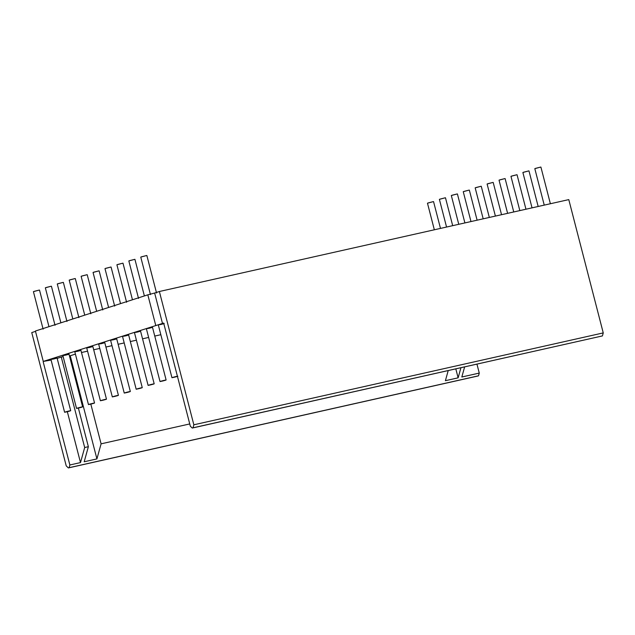 <?xml version="1.0" encoding="UTF-8"?>
<svg xmlns="http://www.w3.org/2000/svg" width="635" height="635" viewBox="0 0 635 635"><rect width="100%" height="100%" fill="white"/><g stroke="black" fill="none" stroke-linecap="round" stroke-linejoin="round"><path stroke-width="0.95" d="M535.392 168.41L540.639 167.084L534.813 168.64L544.243 205.121M33.996 291.401L39.235 290.076L33.417 291.64L43.116 329.144M428.046 202.962L433.292 201.628L427.466 203.192L434.34 229.783M45.918 287.568L51.165 286.234L45.339 287.798L55.039 325.303M439.976 199.12L445.214 197.795L439.388 199.35L446.556 227.044M57.848 283.726L63.095 282.4L57.269 283.964L66.969 321.469M451.898 195.278L457.144 193.953L451.318 195.516L458.764 224.306M69.779 279.884L75.017 278.559L69.199 280.122L78.899 317.627M463.828 191.445L469.075 190.111L463.248 191.675L470.979 221.559M81.709 276.05L86.947 274.725L81.121 276.281L90.821 313.785M475.758 187.603L480.997 186.277L475.17 187.841L483.187 218.821M93.631 272.209L98.877 270.883L93.051 272.447L102.751 309.951M487.68 183.761L492.927 182.435L487.101 183.999L495.395 216.083M105.561 268.375L110.807 267.041L104.981 268.605L114.681 306.11M499.61 179.927L504.857 178.594L499.031 180.157L507.611 213.344M117.491 264.533L122.73 263.207L116.903 264.763L126.603 302.276M511.54 176.085L516.779 174.76L510.961 176.324L519.819 210.598M129.413 260.691L134.66 259.366L128.834 260.929L138.533 298.434M523.462 172.244L528.709 170.918L522.883 172.482L532.035 207.859M141.343 256.858L146.59 255.524L140.764 257.088L150.463 294.592M65.191 412.028C69.294 410.75 73.66 410.075 67.334 411.702L65.191 412.028C69.294 410.75 73.66 410.075 67.334 411.702L64.611 412.266L50.975 359.553L51.562 359.323C55.666 358.037 60.023 357.362 53.705 358.989L51.562 359.323M77.121 408.194C81.224 406.908 85.582 406.241 79.264 407.861L77.121 408.194C81.224 406.908 85.582 406.241 79.264 407.861L76.541 408.424L62.905 355.719L63.484 355.481C67.596 354.203 71.953 353.528 65.635 355.148L63.484 355.481M89.043 404.352C93.154 403.074 97.512 402.399 91.194 404.027L89.043 404.352C93.154 403.074 97.512 402.399 91.194 404.027L88.463 404.59L74.835 351.877L75.414 351.639C79.518 350.361 83.883 349.687 77.557 351.314L75.414 351.639M100.973 400.518C105.077 399.232 109.442 398.558 103.116 400.185L100.973 400.518C105.077 399.232 109.442 398.558 103.116 400.185L100.394 400.748L86.757 348.036L87.344 347.805C91.448 346.519 95.806 345.853 89.487 347.472L87.344 347.805M112.903 396.677C117.007 395.391 121.364 394.724 115.046 396.343L112.903 396.677C117.007 395.391 121.364 394.724 115.046 396.343L112.324 396.907L98.687 344.202L99.266 343.964C103.378 342.686 107.736 342.011 101.417 343.638L99.266 343.964M124.825 392.835C128.937 391.557 133.294 390.882 126.976 392.509L124.825 392.835C128.937 391.557 133.294 390.882 126.976 392.509L124.246 393.073L110.617 340.36L111.196 340.13C115.3 338.844 119.666 338.169 113.34 339.796L111.196 340.13M136.755 389.001C140.859 387.715 145.225 387.04 138.898 388.668L136.755 389.001C140.859 387.715 145.225 387.04 138.898 388.668L136.176 389.231L122.547 336.518L123.126 336.288C127.23 335.002 131.588 334.335 125.27 335.955L123.126 336.288M148.685 385.159C152.789 383.873 157.155 383.207 150.828 384.826L148.685 385.159C152.789 383.873 157.155 383.207 150.828 384.826L148.106 385.397L134.469 332.684L135.049 332.446C139.16 331.168 143.518 330.494 137.2 332.121L135.049 332.446M160.615 381.317C164.719 380.04 169.077 379.365 162.758 380.992L160.615 381.317C164.719 380.04 169.077 379.365 162.758 380.992L160.028 381.556L146.399 328.843L146.979 328.612C151.082 327.327 155.448 326.652 149.122 328.279L146.979 328.612M172.537 377.484C176.649 376.198 181.007 375.531 174.681 377.15L172.537 377.484C176.649 376.198 181.007 375.531 174.681 377.15L171.958 377.714L158.329 325.009L158.909 324.771C163.012 323.485 167.37 322.818 161.052 324.437L158.909 324.771M159.377 291.505L193.85 424.799L603.25 332.907L568.777 199.612L159.377 291.505L154.63 293.029L162.496 323.437L43.275 361.426L51.11 360.061M193.85 424.799L193.016 427.815L602.417 335.923L603.25 332.907M162.496 323.437L163.663 323.064L190.333 426.204L192.27 428.053L602.417 335.923M193.016 427.815L192.27 428.053M67.334 411.702L80.502 462.59L69.866 464.979L69.112 467.693L68.366 467.931L477.774 376.039L478.52 375.801L479.266 373.086L461.828 376.999L464.622 366.927M69.112 467.693L478.52 375.801M68.366 467.931L66.223 465.876L31.75 332.581L35.504 331.367M155.694 325.247L147.828 294.83L154.63 293.029M43.275 361.426L35.417 331.018L147.828 294.83M69.866 464.979L43.196 361.839M57.166 358.378L61.277 357.053L84.677 447.524L80.502 462.59M84.677 447.524L88.368 446.691L78.383 408.075M61.277 357.053L63.143 356.632M90.821 404.114L101.092 443.833L96.917 458.907L84.193 461.764L88.368 446.691M96.917 458.907L70.239 355.767L75.406 354.1M69.461 355.941L70.239 355.767M81.494 352.512L87.566 351.155M93.702 349.774L99.774 348.409M105.918 347.035L111.99 345.67M118.126 344.289L124.198 342.932M130.342 341.551L136.414 340.185M142.55 338.812L148.622 337.447M154.765 336.066L160.838 334.709M101.092 443.833L189.746 423.942M460.923 367.752L458.129 377.833L445.405 380.69L448.199 370.61M458.129 377.833L455.819 368.903M476.956 364.157L479.266 373.086M48.966 326.652L39.505 290.068M440.484 228.409L433.554 201.62M60.889 322.818L51.427 286.226M452.692 225.663L445.476 197.779M72.819 318.976L63.357 282.385M464.899 222.925L457.406 193.945M84.749 315.135L75.287 278.551M477.115 220.186L469.336 190.103M96.671 311.301L87.209 274.709M489.323 217.448L481.259 186.261M108.601 307.459L99.139 270.867M501.539 214.701L493.189 182.428M120.531 303.617L111.069 267.033M513.747 211.963L505.119 178.586M132.461 299.784L122.992 263.192M525.963 209.225L517.041 174.744M144.383 295.942L134.922 259.35M538.17 206.478L528.971 170.91M156.551 293.021L146.852 255.516M57.063 357.981L70.699 410.694M68.993 354.139L82.621 406.852M80.923 350.306L94.552 403.011M92.845 346.464L106.482 399.177M104.775 342.622L118.412 395.335M116.705 338.788L130.334 391.493M128.635 334.947L142.264 387.66M140.557 331.105L154.194 383.818M152.487 327.271L166.116 379.984M550.386 203.74L540.901 167.068"/></g></svg>
